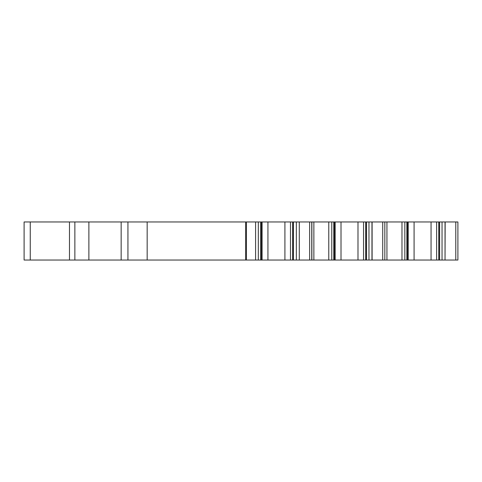 <?xml version="1.0" encoding="UTF-8"?>
<svg xmlns="http://www.w3.org/2000/svg" width="482" height="482" viewBox="0 0 482 482"><rect width="100%" height="100%" fill="white"/><g stroke="black" fill="none" stroke-linecap="round" stroke-linejoin="round"><path stroke-width="0.72" d="M455.791 221.961L455.791 260.039L457.9 260.039L457.9 221.961L438.753 221.961L438.753 260.039L24.1 260.039L24.1 221.961L30.252 221.961L30.252 260.039M442.036 221.961L442.036 260.039L438.753 260.039M438.753 221.961L404.838 221.961L404.838 260.039M404.838 221.961L365.681 221.961L365.681 260.039L365.687 221.961L331.773 221.961L331.773 260.039M331.773 221.961L292.61 221.961L292.61 260.039L292.61 221.961L255.587 221.961L255.587 260.039M311.764 221.961L311.764 260.039M255.587 221.961L30.252 221.961M74.867 221.961L74.867 260.039L74.867 221.961M127.935 221.961L127.935 260.039M299.292 221.961L299.292 260.039M328.772 221.961L328.772 260.039M368.965 221.961L368.965 260.039M371.965 221.961L371.965 260.039M372.104 221.961L372.104 260.039M384.829 221.961L384.829 260.039M401.976 221.961L401.976 260.039M407.392 260.039L407.404 221.961L407.392 260.039M445.037 221.961L445.037 260.039L442.036 260.039M445.169 221.961L445.037 260.039M455.791 260.039L445.169 260.039M311.836 221.961L311.764 241M438.759 221.961L438.759 260.039M408.248 221.961L408.248 260.039M335.177 221.961L335.177 260.039M262.1 221.961L262.1 260.039M69.48 221.961L69.48 260.039M88.881 221.961L88.881 260.039M121.157 221.961L121.157 260.039M147.167 221.961L147.167 260.039M245.693 221.961L245.693 260.039M246.362 221.961L246.362 260.039M258.316 221.961L258.316 260.039M260.714 221.961L260.714 260.039M261.244 221.961L261.244 260.039L261.256 221.961M267.932 221.961L267.932 260.039M284.91 221.961L284.91 260.039M290.477 221.961L290.477 260.039M292.664 221.961L292.664 260.039M293.478 221.961L293.478 260.039M296.34 221.961L296.34 260.039M309.655 221.961L309.655 260.039M311.878 221.961L311.878 260.039M313.866 221.961L313.866 260.039M333.791 221.961L333.791 260.039M334.327 221.961L334.327 260.039L334.333 221.961M341.009 221.961L341.009 260.039M357.987 221.961L357.987 260.039M363.555 221.961L363.555 260.039M365.742 221.961L365.742 260.039M366.555 221.961L366.555 260.039M382.726 221.961L382.726 260.039M386.938 221.961L386.938 260.039M406.862 221.961L406.862 260.039M414.08 221.961L414.08 260.039M431.053 221.961L431.053 260.039M436.62 221.961L436.62 260.039M438.807 221.961L438.807 260.039M439.626 221.961L439.626 260.039"/></g></svg>
